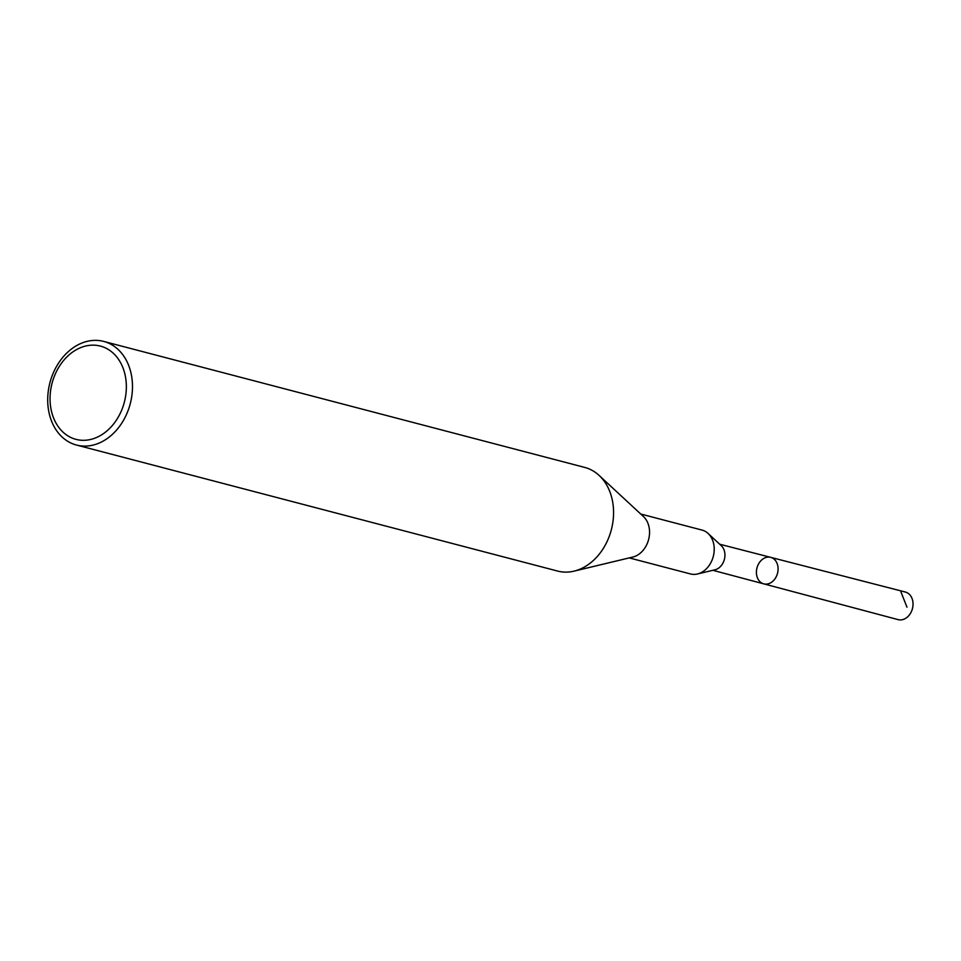 <?xml version="1.0" encoding="UTF-8"?>
<svg xmlns="http://www.w3.org/2000/svg" width="961" height="961" viewBox="0 0 961 961"><rect width="100%" height="100%" fill="white"/><g stroke="black" fill="none" stroke-linecap="round" stroke-linejoin="round"><path stroke-width="1.44" d="M697.482 573.981L714.996 569.789A13.478 10.439 -75.3 0 0 724.378 559.374A13.478 10.439 -75.3 0 0 721.303 545.704L708.101 533.463A22.68 17.574 104.7 0 1 713.278 556.467A22.68 17.574 104.7 0 1 697.482 573.981A22.68 17.574 104.7 0 1 690.527 573.957L629.263 557.909M770.686 557.344A13.694 10.619 104.7 0 1 777.521 573.297A13.694 10.619 104.7 0 1 763.743 583.856A13.694 10.619 -75.3 0 0 767.983 583.88A13.694 10.619 -75.3 0 0 778.002 570.63A13.694 10.619 -75.3 0 0 770.686 557.344A13.694 10.619 -75.3 0 0 756.98 567.915A13.694 10.619 -75.3 0 0 763.743 583.856L898.103 619.629A14.259 11.051 -75.3 0 0 902.523 619.653A14.259 11.051 -75.3 0 0 912.95 605.862A14.259 11.051 -75.3 0 0 905.334 592.036L719.693 544.214M103.668 341.407L584.756 467.43A53.564 41.515 104.7 0 1 599.099 475.419A53.564 41.515 104.7 0 1 611.34 529.763A53.564 41.515 104.7 0 1 574.029 571.146A53.564 41.515 104.7 0 1 557.608 571.062L76.52 445.051A53.564 41.515 104.7 0 1 48.05 393.061A53.564 41.515 104.7 0 1 87.187 341.347A53.564 41.515 104.7 0 1 103.668 341.407A53.564 41.515 104.7 0 1 130.252 403.752A53.564 41.515 104.7 0 1 76.52 445.051M599.099 475.419L643.438 516.525A22.68 17.574 104.7 0 1 648.615 539.529A22.68 17.574 104.7 0 1 632.831 557.044L574.029 571.146M640.747 514.027L702.023 530.076A22.68 17.574 104.7 0 1 708.101 533.463M85.589 346.044A48.206 37.359 104.7 0 1 122.467 408.125A48.206 37.359 104.7 0 1 56.543 424.029A48.206 37.359 104.7 0 1 85.589 346.044M900.986 592.024L906.992 607.208M712.858 570.305L763.743 583.856"/></g></svg>
